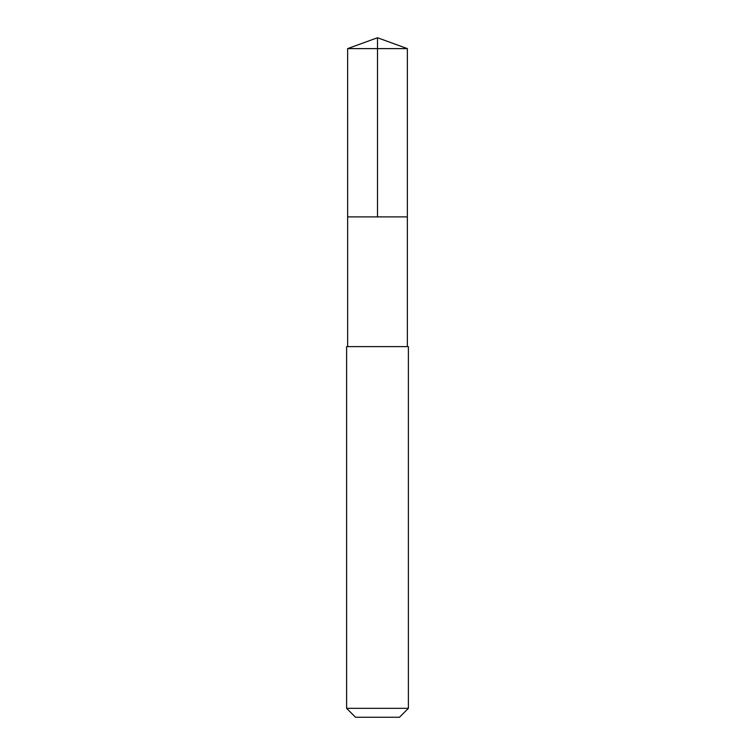 <?xml version="1.0" encoding="UTF-8"?>
<svg xmlns="http://www.w3.org/2000/svg" width="755" height="755" viewBox="0 0 755 755"><rect width="100%" height="100%" fill="white"/><g stroke="black" fill="none" stroke-linecap="round" stroke-linejoin="round"><path stroke-width="1.13" d="M347.649 216.893L407.351 216.893L407.36 48.613L347.64 48.613L347.649 216.893L407.351 216.893L407.351 346.611L347.649 346.611L347.649 216.893M405.416 346.611L346.611 346.611L346.611 708.332L408.389 708.332L408.389 346.611L405.416 346.611M408.389 708.332L399.47 717.25L355.53 717.25L346.611 708.332M347.64 48.613L377.5 37.75L377.5 216.893M377.5 37.75L407.36 48.613M347.649 346.611L346.611 346.611M407.351 346.611L408.389 346.611"/></g></svg>
